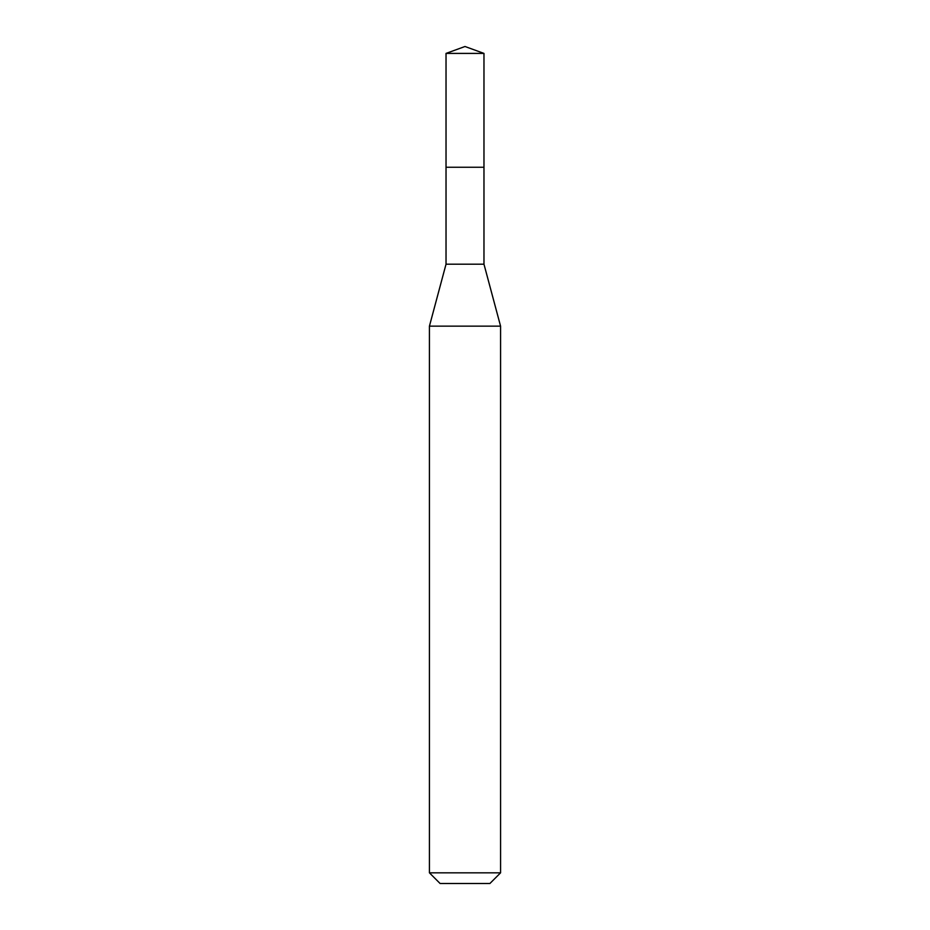 <?xml version="1.0" encoding="UTF-8"?>
<svg xmlns="http://www.w3.org/2000/svg" width="930" height="930" viewBox="0 0 930 930"><rect width="100%" height="100%" fill="white"/><g stroke="black" fill="none" stroke-linecap="round" stroke-linejoin="round"><path stroke-width="1.4" d="M446.028 167.249L446.028 264.19L483.972 264.19L483.972 53.405L446.028 53.405L446.028 167.249L483.972 167.249L446.028 167.249L446.028 53.405L465 46.5L446.028 53.405M483.972 264.19L500.573 326.151L429.428 326.151L446.028 264.19M500.573 872.828L489.901 883.5L440.099 883.5L429.428 872.828L500.573 872.828L500.573 326.151M465 46.5L483.972 53.405M429.428 872.828L429.428 326.151"/></g></svg>
